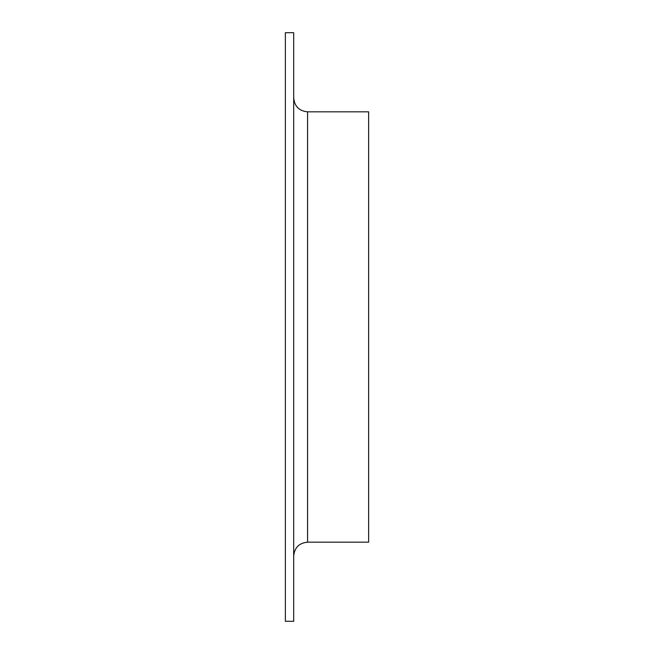 <?xml version="1.0" encoding="UTF-8"?>
<svg xmlns="http://www.w3.org/2000/svg" width="654" height="654" viewBox="0 0 654 654"><rect width="100%" height="100%" fill="white"/><g stroke="black" fill="none" stroke-linecap="round" stroke-linejoin="round"><path stroke-width="0.98" d="M285.357 327L285.357 32.7L293.687 32.7L293.687 621.3L285.357 621.3L285.357 327M307.568 111.826L307.568 542.174L368.643 542.174L368.643 111.826L307.568 111.826C299.131 111.008 294.504 106.381 293.687 97.945M307.568 542.174C299.131 542.992 294.504 547.619 293.687 556.055"/></g></svg>
